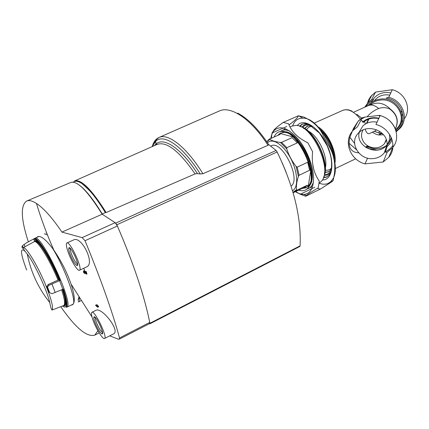 <?xml version="1.0" encoding="UTF-8"?>
<svg xmlns="http://www.w3.org/2000/svg" width="429" height="429" viewBox="0 0 429 429"><rect width="100%" height="100%" fill="white"/><g stroke="black" fill="none" stroke-linecap="round" stroke-linejoin="round"><path stroke-width="0.64" d="M401.362 112.307L401.737 109.819M389.757 95.136C383.794 94.101 378.904 95.678 375.096 99.871L374.41 100.767M402.032 115.61L402.954 113.621M390.803 92.911C382.995 91.516 376.973 93.828 372.737 99.855M372.351 100.509L371.45 102.493M404.241 118.903C411.926 109.014 405.459 92.862 392.304 89.725L375.541 92.09L370.581 96.627L368.554 100.027L367.481 103.126M367.122 105.073L367.02 106.172M401.399 122.024L402.97 120.479M396.267 129.751L395.913 130.614M392.304 89.725L388.738 97.297L386.148 98.08C402.852 100.182 409.282 122.496 396.064 131.145M375.541 92.09L371.605 99.651L373.707 99.791C370.452 101.389 367.9 103.662 366.06 106.607M379.649 131.392L378.861 133.135M395.334 128.925C399.109 121.214 397.34 114.516 390.031 108.848C384.915 103.818 379.408 102.118 373.52 103.759L368.216 105.631L353.362 112.328M390.031 108.848L389.452 108.805C385.784 107.363 382.201 107.261 378.705 108.489C374.812 105.266 371.316 104.317 368.216 105.631M367.267 116.677C370.157 113.149 373.97 110.425 378.705 108.489M361.722 120.511L363.036 122.415L362.843 121.386L361.347 120.415M377.134 150.166L368.372 148.509L367.744 145.93L366.661 148M358.724 152.944L354.847 152.161L352.992 151.217L351.265 149.683L349.882 147.351L349.147 144.23L349.195 140.739L349.833 137.355L353.389 128.598L358.017 121.391L353.475 130.008L357.48 126.796L362.215 117.809L364.816 117.09L379.665 115.374C387.242 117.557 392.476 122.093 395.361 128.995M392.964 145.329C390.948 148.268 388.256 150.493 384.888 152L387.119 152.29L383.188 161.98L388.728 157.314C398.042 146.874 390.975 128.239 375.938 124.496L380.126 115.594L379.665 115.374M362.21 117.809L358.017 121.391M353.475 130.008C342.798 140.406 349.662 159.915 364.993 163.883L383.188 161.98M367.594 158.119L364.993 163.883M334.899 163.342C337.124 152.198 327.885 132.288 317.943 126.791M325.257 170.104C327.869 170.538 329.992 169.809 331.633 167.911M312.35 126.33C309.835 126.351 307.904 127.499 306.547 129.773M319.289 183.258C324.678 185.221 328.914 184.17 331.987 180.105C344.063 166.296 321.053 117.299 302.928 118.157C298.01 118.023 294.584 120.581 292.653 125.831M317.347 188.363L320.254 189.146L331.617 181.95L333.161 180.582L334.432 173.868C335.719 162.709 333.574 152.922 328.003 144.503L323.294 135.784C320.131 127.939 313.642 121.697 303.839 117.053L298.327 115.798C297.796 117.728 294.696 120.758 289.028 124.893M295.463 191.736C298.461 193.57 301.255 194.45 303.839 194.385L306.349 195.549C307.968 194.123 311.91 191.565 318.168 187.875L319.31 181.167C313.637 173.01 311.4 163.17 312.602 151.641L307.872 142.83C297.817 137.881 291.388 131.531 288.583 123.777L283.178 122.442L298.327 115.798M320.254 189.146L305.673 196.262L300.289 194.251L295.742 191.602M314.768 187.226L300.289 194.251M286.749 126.523L272.029 133.022L271.385 138.256M303.839 194.385C309.609 193.988 312.832 189.371 313.508 180.539C314.146 168.586 307.716 150.874 298.509 139.5C288.224 127.853 280.046 124.903 273.975 130.652C272.367 132.566 271.305 135.194 270.785 138.519M272.029 133.022L274.254 129.622C276.196 127.67 279.166 125.273 283.178 122.442M306.349 195.549L305.673 196.262M298.723 190.165C302.654 191.404 305.791 190.61 308.119 187.779C319.374 176.287 297.533 129.73 281.708 131.419C278.18 131.472 275.643 133.349 274.088 137.049M302.236 188.47L306.118 187.741L308.596 185.66C319.219 174.732 298.654 130.883 283.644 132.427L280.502 133.076L277.654 135.467M323.793 176.646C330.705 163.942 314.773 129.596 300.606 126.662M325.316 168.055C328.405 157.341 318.323 135.618 308.151 131.054M373.68 158.532C359.218 160.736 348.246 142.197 358.703 132.872C366.892 124.029 385.194 129.746 386.91 141.838C387.601 145.876 386.754 149.512 384.357 152.745C381.713 156.059 378.153 157.99 373.68 158.532M389.403 134.105L389.452 134.352C390.1 138.17 389.291 141.608 387.028 144.675C378.453 157.094 355.174 146.654 359.271 132.347M359.464 131.612L362.875 125.965C366.736 122.421 371.455 121.16 377.027 122.185M363.068 129.928C361.674 132.32 361.239 134.888 361.76 137.634C363.272 143.238 367.074 146.616 373.166 147.764C377.788 148.241 381.558 146.874 384.475 143.661L386.47 140.106M374.984 130.947L370.468 133.06C368.264 134.636 366.511 133.333 365.202 129.15M366.452 123.429L368.377 119.246M383.488 134.76L378.866 135.001L376.367 134.433L372.275 132.212M378.898 134.985L381.939 133.151M375.128 130.877L376.474 129.762M378.866 135.001L381.188 132.507M278.539 134.62L278.351 135.124L280.073 133.532L280.116 134.374L269.777 138.969L269.825 139.398C272.233 140.846 275.745 141.854 280.362 142.423L286.776 148.965L286.797 147.662L297.34 142.878L292.09 137.623L281.58 142.353L280.362 142.423M293.667 137.103L295.018 137.473C290.605 133.532 286.626 131.751 283.081 132.137M297.458 140.363L297.302 139.747C303.335 146.493 307.695 154.628 310.376 164.162M310.971 168.173L311.181 167.664C312.741 176.56 311.829 182.786 308.44 186.336M310.301 169.546L309.561 170.292L299.104 175.246L298.418 176.33C296.755 181.328 296.123 185.778 296.53 189.672L293.034 192.396M308.113 186.224L306.263 187.5L304.67 187.296M296.53 189.672L296.981 190.181L307.244 185.237L308.097 185.875M296.981 190.181L293.736 192.487M286.776 148.965C288.808 155.212 291.902 161.014 296.058 166.377L297.19 167.149L307.7 162.232L309.561 170.292M267.519 142.803C272.41 137.521 283.585 144.734 290.712 158.43C297.924 172.061 298.616 187.596 292.546 190.739M149.453 323.643L149.86 323.836L149.914 323.273C144.466 295.93 133.44 263.095 116.833 224.769L115.514 222.973M78.77 184.733C85.291 189.286 93.12 199.029 102.268 213.964L105.368 212.586C100.054 203.861 95.034 196.804 90.321 191.414C83.076 183.328 77.713 180.057 74.228 181.596L72.973 182.127M101.855 213.696L102.268 213.964M90.321 191.414C83.038 184.03 78.523 180.582 76.78 181.065L74.544 180.963C81.07 178.855 91.597 189.377 106.124 212.532L105.368 212.586M74.544 180.963L157.202 144.396C166.554 141.136 179.183 150.976 195.093 173.911L197.453 173.595L200.241 173.949C182.711 145.881 163.712 133.253 155.684 141.275L152.225 146.6M106.124 212.532L195.093 173.911M154.585 145.554L155.952 144.08C163.519 136.706 180.963 147.984 197.453 173.595M152.703 145.056C154.054 141.302 156.118 138.792 158.896 137.521C168.12 132.899 186.427 146.911 202.922 173.734L200.241 173.949M152.048 146.675C155.968 138.615 156.017 140.739 157.052 138.964L158.896 137.521L219.369 110.972C230.63 105.523 251.051 118.801 268.045 145.297L202.922 173.734M237.661 113.122C247.903 118.447 258.242 128.925 268.688 144.568L268.045 145.297M268.688 144.568L276.12 150.472L277.123 151.984C293.726 186.315 301.383 217.6 300.096 245.855L299.898 246.434L149.86 323.836M303.115 128.035C315.551 133.945 327.89 160.537 324.367 173.852M290.004 126.973L291.945 126.115L295.72 125.402C311.765 124.292 332.722 168.956 321.777 180.963L319.122 183.355M280.239 131.537L281.671 130.668C283.955 129.622 286.658 129.773 289.768 131.108M312.65 163.819L313.867 169.782M313.395 182.046C312.441 185.172 310.886 187.285 308.724 188.401L306.907 189.039M270.688 146.091L271.117 145.898C281.73 139.334 301.598 179.156 291.093 186.057M306.311 156.564L300.842 146.348M292.905 136.899L279.906 133.387M308.312 186.009L310.601 171.391M83.709 268.275L85.285 272.345M46.632 232.845L46.166 232.974L46.605 232.781M81.033 300.649L78.212 302.016C79.033 301.555 79.386 300.166 79.268 297.849M102.515 332.405C100.611 331.118 98.525 327.659 96.257 322.04C95.453 319.809 95.168 318.345 95.394 317.658L93.881 317.176C95.05 313.631 105.336 334.856 101.995 333.939C99.855 332.523 97.474 328.593 94.868 322.158C93.956 319.621 93.629 317.959 93.881 317.176M77.542 263.969L77.504 263.958C75.665 262.795 73.622 259.411 71.386 253.802C70.436 251.153 70.104 249.415 70.388 248.6L70.426 248.53M28.325 241.779C20.951 219.08 20.372 205.512 26.598 201.078C29.016 199.989 32.309 200.783 36.47 203.459C43.742 208.253 52.231 217.798 61.942 232.1L82.132 237.618L85.022 240.717C100.799 279.086 112.307 311.492 119.535 337.95L119.294 339.189L118.265 339.146L109.701 335.864M97.919 330.78L94.804 335.113C86.974 337.462 75.638 328.013 60.795 306.762M36.792 237.452L37.709 236.711C41.12 235.51 46.525 240.026 53.92 250.263C61.165 260.821 66.892 272.12 71.107 284.164C74.903 295.967 75.316 302.863 72.351 304.858L71.075 305.158M97.887 307.287L97.501 306.36L98.547 306.73L98.311 306.167L97.265 305.797L96.884 304.874L96.477 304.729L96.863 305.657L95.431 305.137L97.485 307.143L98.118 307.175L97.823 306.478M96.766 305.427L95.431 305.137M98.547 306.73L98.541 306.054L97.496 305.684L97.115 304.756L96.477 304.729M84.953 273.445L84.529 272.951L84.953 273.445M83.827 270.849L84.894 271.434L85.923 272.747M84.529 272.951L83.923 271.562L86.175 274.013L86.974 274.072L86.17 271.455L85.527 271.444L86.132 273.423L84.658 271.546L83.591 270.956C83.205 271.841 83.58 272.705 84.717 273.557M73.397 240.052C81.188 234.995 95.479 263.755 86.653 266.876M91.924 312.307L95.726 310.43C101.335 306.327 120.442 330.662 113.706 333.816L104.542 338.502C102.955 339.838 96.182 329.048 93.109 320.415C91.452 315.76 91.039 313.068 91.876 312.333C94.552 309.861 107.915 337.43 104.542 338.502M86.738 274.185L86.17 271.455M85.934 271.568L85.527 271.444M61.942 232.1L102.161 214.205L115.154 222.672L117.374 226.003C133.499 263.39 144.289 295.522 149.742 322.394L149.619 323.557M26.904 200.949L70.769 182.47C77.172 180.368 87.639 190.948 102.161 214.205M47.447 234.926L44.326 233.789M97.093 306.22L96.536 306.016L97.249 306.579L97.093 306.22M68.281 252.536C66.329 247.04 65.857 243.86 66.849 242.991C69.857 240.513 83.172 269.251 79.478 270.259C77.788 271.509 71.434 261.384 68.281 252.536M69.959 253.963C68.887 250.96 68.506 248.986 68.817 248.059C70.206 244.332 80.529 266.623 76.898 265.508C74.818 264.173 72.506 260.328 69.959 253.963M78.866 297.206L78.019 300.257M22.549 248.332L21.922 247.034L22.362 245.79L26.603 242.75L34.915 238.304C41.061 232.781 74.7 305.244 66.86 307.148L66.559 307.277M34.218 238.658L34.481 238.583C37.983 237.162 51.555 259.057 60.065 280.437L48.927 285.296L47.624 286.91L47.732 287.65L49.7 292.776L52.134 293.677L63.315 289.087C66.763 299.372 67.777 305.432 66.356 307.277L66.86 307.148M58.918 280.014C50.493 258.939 37.167 237.913 34.443 240.808L33.853 239.597C36.621 236.411 50.584 258.424 59.363 280.448L58.864 279.981L58.017 280.105L48.177 284.529L46.954 286.218L47.072 286.969L49.035 292.085L49.7 292.776M59.363 280.448L60.065 280.437M34.02 238.771L33.853 239.597M396.214 131.757L400.386 127.901C409.084 117.986 402.643 100.627 388.738 97.297M395.774 130.153C410.06 120.158 397.806 95.871 379.837 99.185C374.946 99.936 371.021 102.107 368.061 105.7M371.605 99.651L367.862 102.708L364.725 107.207M374.201 131.312L380.561 133.569M381.209 133.671L382.625 133.81M395.699 129.923L397.141 128.185C408.033 117.476 395.677 97.281 379.788 100.198C375.858 100.772 372.528 102.359 369.803 104.96M395.307 128.861C398.954 121.005 397.002 114.318 389.452 108.805M368.152 146.831C374.485 149.742 380.448 149.405 386.041 145.828M386.851 145.211L388.883 143.2L391.559 138.202M386.197 147.19C388.99 145.243 390.942 142.707 392.047 139.575M378.898 118.206C372.817 116.908 367.53 118.077 363.031 121.718M379.992 115.878L377.874 115.406M364.816 117.09L361.491 119.085M387.119 152.29L392.54 147.694C401.657 137.419 394.793 119.203 380.126 115.594M362.097 117.916L358.488 120.763M360.371 119.085C353.957 111.283 348.026 108.403 342.567 110.441L314.033 123.193M364.5 121.407L365.326 124.056M361.733 118.114L356.767 114.312M349.866 137.226L354.574 143.436M365.492 147.254L367.31 146.016M349.088 143.275L356.381 149.683M325.037 172.217L328.625 171.756M333.585 155.968C332.121 147.163 328.501 139.361 322.721 132.556M307.464 126.137L304.794 128.582M324.984 172.555L328.426 171.863L330.502 170.227M310.172 125.697L307.057 126.308L304.499 128.4M324.528 174.603C327.402 174.619 329.622 173.278 331.188 170.576M310.044 124.952C306.955 124.394 304.488 125.22 302.643 127.424M324.313 175.305C326.78 175.461 328.829 174.646 330.459 172.86M307.84 124.029C305.405 124.11 303.448 125.145 301.968 127.134M323.579 177.349L327.129 176.839M302.617 124.002L299.935 126.378M323.407 177.842L326.759 177.038L329.156 175.134M305.62 123.557L302 124.249L299.447 126.185M322.469 179.89C332.545 180.346 335.269 162.532 326.946 144.82C318.795 127.027 303.437 117.61 297.281 125.579M282.834 132.003C298.391 127.451 321.707 177.263 308.376 186.626M307.244 185.237L304.901 187.183L293.688 192.508M297.19 167.149L299.104 175.246M281.58 142.353L286.797 147.662M296.058 166.377L298.418 176.33M266.811 141.763L269.825 139.398M276.12 150.472L115.728 223.112M300.096 245.855L149.914 323.273M277.123 151.984L116.833 224.769M85.022 240.717L117.374 226.003M119.535 337.95L149.742 322.394M82.132 237.618L115.154 222.672M52.772 248.654C65.428 268.924 77.542 303.448 72.667 304.402L72.522 304.472M66.404 299.909L65.723 299.04M51.995 284.052L55.212 292.508M59.577 280.663L62.827 289.302M26.657 270.023C20.554 253.711 19.89 247.329 24.662 250.879L27.258 253.979C34.599 263.599 47.051 290.444 49.791 302.563L49.791 302.563C50.44 306.515 51.174 309.014 52.006 310.054L63.578 305.593M49.791 302.563C38.304 288.191 30.791 271.997 27.258 253.979C24.694 251.008 23.311 248.933 23.112 247.742C25.804 245.855 38.658 267.24 46.536 287.194C51.716 300.477 53.539 308.097 52.006 310.054M34.159 241.725L34.218 241.693C37.076 239.425 49.877 259.802 58.017 280.105M61.631 289.816C64.618 299.056 65.347 304.279 63.819 305.491C64.784 306.365 67.063 302.214 62.398 289.489M62.441 289.468C66.302 301.555 66.586 306.971 63.294 305.716M62.698 289.355C67.385 303.968 67.326 309.529 62.537 306.038M47.732 287.65L47.072 286.969M48.927 285.296L48.177 284.529M22.308 245.855L23.193 247.694M23.986 244.476L25.021 246.605M28.882 261.164L27.606 255.716M374.801 100.59L375.096 99.871M371.873 95.099L367.862 102.708L364.757 107.191M382.555 133.741L381.29 133.617M380.603 133.51L374.265 131.279M391.248 137.452L388.883 143.2L391.586 138.261M363.325 122.404C367.492 118.672 372.624 117.401 378.727 118.576M392.884 147.26L388.728 157.314M343.179 110.189C345.769 109.47 348.187 109.567 350.429 110.478L352.171 111.234M355.695 158.778L335.124 168.651M366.795 146.638L365.771 147.126M367.492 145.715L365.76 147.131M334.427 159.963C334.781 149.936 328.121 135.564 320.227 129.344M328.426 171.863C328.753 172.227 329.804 171.069 331.579 168.382M311.931 126.051C308.333 125.756 306.708 125.842 307.057 126.308M326.759 177.038L329.29 174.962C331.381 172.876 332.909 163.009 329.955 153.33L327.257 145.919L319.573 133.194L308.735 124.356L305.18 123.531L302 124.249M302.928 118.157L298.638 115.814M331.987 180.105L331.617 181.95M273.975 130.652L274.254 129.622M283.644 132.427L281.708 131.419M308.596 185.66L308.119 187.779M362.875 125.965L358.703 132.872M387.028 144.675L384.357 152.745M384.475 143.661L386.25 139.463M366.859 123.236L368.951 119.037M266.779 141.715C268.736 139.532 269.734 138.615 269.771 138.975M157.228 144.385L156.301 144.026L155.373 144.632M155.952 144.08L155.684 141.275M308.724 188.401L312.532 186.561M281.88 130.572L285.762 128.85M282.153 162.698L286.084 172.088M36.47 203.459C41.297 219.428 47.115 235.028 53.92 250.263M71.107 284.164L92.004 316.967M94.83 335.097L99.169 332.899M119.294 339.189L149.635 323.546M79.478 270.259L86.658 266.892M66.897 242.97L73.391 240.036M70.388 248.6L68.817 248.059M77.504 263.958L76.898 265.508M102.52 332.47L101.995 333.939M66.822 307.175L73.182 304.15M34.931 238.299L38.991 236.459M23.112 247.742L34.218 241.693C37.575 237.746 50.424 259.272 58.864 279.981M47.624 286.91L46.954 286.218M59.411 280.48C51.18 259.363 37.596 238.626 34.481 238.583M22.362 245.79L23.263 247.651M66.356 307.277C67.042 304.885 65.835 298.906 62.741 289.339M40.246 244.471L40.905 244.171M65.519 299.131L66.173 298.825"/></g></svg>

